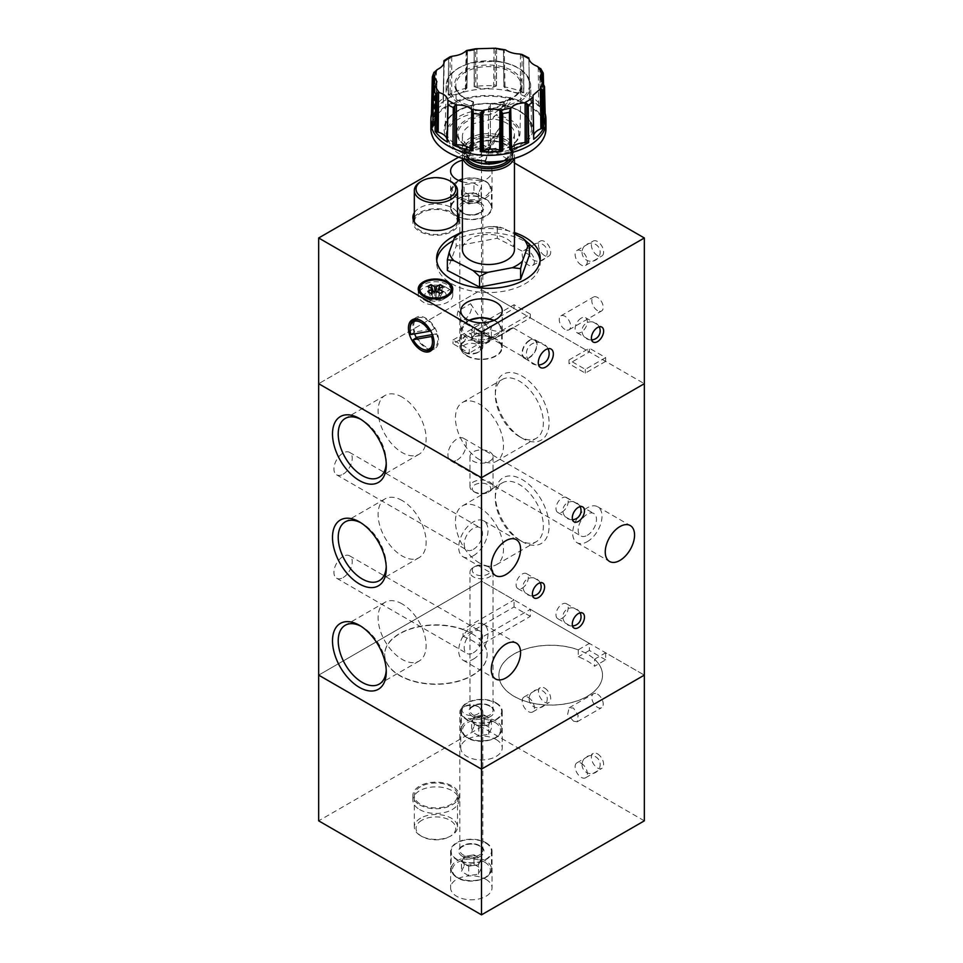 <?xml version="1.0" encoding="UTF-8"?>
<svg xmlns="http://www.w3.org/2000/svg" width="963" height="963" viewBox="0 0 963 963"><rect width="100%" height="100%" fill="white"/><g stroke="black" fill="none" stroke-linecap="round" stroke-linejoin="round"><path stroke-width="0.72" stroke-dasharray="4.82 3.61" d="M519.346 540.002A33.97 19.609 60 0 1 519.346 539.99A33.97 19.609 60 0 1 495.331 498.401A33.97 19.609 60 0 1 502.361 482.848A33.97 19.609 60 0 1 519.346 484.533A33.97 19.609 60 0 1 541.531 514.459A33.97 19.609 60 0 1 536.331 541.675A33.97 19.609 60 0 1 519.346 540.002L522.211 541.651A38.014 21.944 60 0 1 495.331 495.09A38.014 21.944 60 0 1 522.211 479.574A38.014 21.944 60 0 1 549.091 526.135A38.014 21.944 60 0 1 522.211 541.651L519.346 539.99M479.466 563.018A33.97 19.609 60 0 1 457.281 533.093A33.97 19.609 60 0 1 462.481 505.876A33.97 19.609 60 0 1 479.466 507.549A33.97 19.609 60 0 1 501.651 537.486A33.97 19.609 60 0 1 496.451 564.703A33.97 19.609 60 0 1 479.466 563.018M519.346 436.588L519.346 436.588A33.97 19.609 60 0 1 495.331 394.986A33.97 19.609 60 0 1 502.361 379.434A33.97 19.609 60 0 1 519.346 381.119A33.97 19.609 60 0 1 541.531 411.045A33.97 19.609 60 0 1 536.331 438.273A33.97 19.609 60 0 1 519.346 436.588L522.211 438.237A38.014 21.944 60 0 1 495.331 391.676A38.014 21.944 60 0 1 522.211 376.16A38.014 21.944 60 0 1 549.091 422.721A38.014 21.944 60 0 1 522.211 438.237L519.346 436.588M479.466 459.604A33.97 19.609 60 0 1 457.281 429.679A33.97 19.609 60 0 1 462.481 402.462A33.97 19.609 60 0 1 479.466 404.147A33.97 19.609 60 0 1 501.651 434.072A33.97 19.609 60 0 1 496.451 461.289A33.97 19.609 60 0 1 479.466 459.604M386.223 463.299A33.97 19.609 -120 0 0 386.259 461.71A33.97 19.609 -120 0 0 362.244 420.121A33.97 19.609 -120 0 0 360.848 419.362M402.125 397.093A33.97 19.609 -120 0 0 385.14 395.408A33.97 19.609 -120 0 0 379.928 422.625A33.97 19.609 -120 0 0 402.125 452.562A33.97 19.609 -120 0 0 419.098 454.235A33.97 19.609 -120 0 0 424.31 427.018A33.97 19.609 -120 0 0 402.125 397.093M362.244 420.121L359.38 418.46L362.244 420.121M386.223 566.713A33.97 19.609 -120 0 0 386.259 565.125A33.97 19.609 -120 0 0 362.244 523.523A33.97 19.609 -120 0 0 360.848 522.765M402.125 500.507A33.97 19.609 -120 0 0 385.14 498.822A33.97 19.609 -120 0 0 379.928 526.039A33.97 19.609 -120 0 0 402.125 555.964A33.97 19.609 -120 0 0 419.098 557.649A33.97 19.609 -120 0 0 424.31 530.432A33.97 19.609 -120 0 0 402.125 500.507M362.244 523.523L359.38 521.874L362.244 523.523M386.223 670.116A33.97 19.609 -120 0 0 386.259 668.539A33.97 19.609 -120 0 0 362.244 626.937A33.97 19.609 -120 0 0 360.848 626.179M402.125 603.909A33.97 19.609 -120 0 0 385.14 602.236A33.97 19.609 -120 0 0 379.928 629.453A33.97 19.609 -120 0 0 402.125 659.378A33.97 19.609 -120 0 0 419.098 661.063A33.97 19.609 -120 0 0 424.31 633.847A33.97 19.609 -120 0 0 402.125 603.909M362.244 626.937L359.38 625.288L362.244 626.937M473.363 652.794A12.952 7.475 120 0 0 481.825 641.382A12.952 7.475 120 0 0 479.839 631.006A12.952 7.475 120 0 0 473.363 631.644A12.952 7.475 120 0 0 464.9 643.055A12.952 7.475 120 0 0 466.886 653.444A12.952 7.475 120 0 0 473.363 652.794M343.093 577.595A12.952 7.475 120 0 0 351.555 566.172A12.952 7.475 120 0 0 349.569 555.795A12.952 7.475 120 0 0 343.093 556.433A12.952 7.475 120 0 0 334.63 567.857A12.952 7.475 120 0 0 336.617 578.233A12.952 7.475 120 0 0 343.093 577.595M473.363 659.149A20.729 11.965 120 0 0 486.893 640.877A20.729 11.965 120 0 0 483.715 624.277A20.729 11.965 120 0 0 473.363 625.3A20.729 11.965 120 0 0 459.82 643.561A20.729 11.965 120 0 0 462.998 660.173A20.729 11.965 120 0 0 473.363 659.149M587.334 535.284A12.952 7.475 120 0 0 595.796 523.872A12.952 7.475 120 0 0 593.81 513.496A12.952 7.475 120 0 0 587.334 514.134A12.952 7.475 120 0 0 578.871 525.545A12.952 7.475 120 0 0 580.858 535.934A12.952 7.475 120 0 0 587.334 535.284M457.076 460.085A12.952 7.475 120 0 0 465.538 448.662A12.952 7.475 120 0 0 463.552 438.285A12.952 7.475 120 0 0 457.076 438.923A12.952 7.475 120 0 0 448.614 450.347A12.952 7.475 120 0 0 450.6 460.723A12.952 7.475 120 0 0 457.076 460.085M587.334 541.627A20.729 11.965 120 0 0 600.876 523.366A20.729 11.965 120 0 0 597.698 506.767A20.729 11.965 120 0 0 587.334 507.79A20.729 11.965 120 0 0 573.804 526.051A20.729 11.965 120 0 0 576.981 542.663A20.729 11.965 120 0 0 587.334 541.627M522.211 588.164A8.631 4.984 120 0 0 527.844 580.557A8.631 4.984 120 0 0 526.52 573.635A8.631 4.984 120 0 0 522.211 574.068A8.631 4.984 120 0 0 516.565 581.676A8.631 4.984 120 0 0 517.889 588.598A8.631 4.984 120 0 0 522.211 588.164M562.103 618.246A8.631 4.984 120 0 0 567.737 610.638A8.631 4.984 120 0 0 566.413 603.717A8.631 4.984 120 0 0 562.103 604.15A8.631 4.984 120 0 0 556.458 611.758A8.631 4.984 120 0 0 557.782 618.679A8.631 4.984 120 0 0 562.103 618.246M562.103 512.015A8.631 4.984 120 0 0 567.737 504.407A8.631 4.984 120 0 0 566.413 497.486A8.631 4.984 120 0 0 562.103 497.919A8.631 4.984 120 0 0 556.458 505.527A8.631 4.984 120 0 0 557.782 512.448A8.631 4.984 120 0 0 562.103 512.015M473.363 549.392A12.952 7.475 120 0 0 481.825 537.968A12.952 7.475 120 0 0 479.839 527.592A12.952 7.475 120 0 0 473.363 528.23A12.952 7.475 120 0 0 464.9 539.653A12.952 7.475 120 0 0 466.886 550.029A12.952 7.475 120 0 0 473.363 549.392M343.093 474.181A12.952 7.475 120 0 0 351.555 462.77A12.952 7.475 120 0 0 349.569 452.381A12.952 7.475 120 0 0 343.093 453.031A12.952 7.475 120 0 0 334.63 464.443A12.952 7.475 120 0 0 336.617 474.819A12.952 7.475 120 0 0 343.093 474.181M473.363 555.735A20.729 11.965 120 0 0 486.893 537.474A20.729 11.965 120 0 0 483.715 520.863A20.729 11.965 120 0 0 473.363 521.886A20.729 11.965 120 0 0 459.82 540.147A20.729 11.965 120 0 0 462.998 556.758A20.729 11.965 120 0 0 473.363 555.735M605.655 659.848L589.38 650.446L589.38 643.392L578.282 649.808A51.809 29.913 0 0 0 525.642 648.942A51.809 29.913 0 0 0 498.894 675.123A51.809 29.913 0 0 0 550.704 705.036A51.809 29.913 0 0 0 602.513 675.123A51.809 29.913 0 0 0 594.568 659.21L594.568 666.252L605.655 659.848L605.655 652.794L644.331 675.123L481.5 581.122L318.669 675.123L481.5 581.122L481.5 726.836L318.669 820.837M605.655 357.61L585.299 369.359L569.025 359.957L589.38 348.209L605.655 357.61L605.655 361.366L644.331 383.695L481.5 289.682L481.5 581.122L514.061 599.925L463.071 629.357A51.232 29.576 0 0 0 411.069 628.574A51.232 29.576 0 0 0 384.67 654.443A51.232 29.576 0 0 0 435.902 684.031A51.232 29.576 0 0 0 487.146 654.443A51.232 29.576 0 0 0 479.357 638.758L479.357 645.812L530.348 616.368L530.348 609.326L479.357 638.758M458.593 157.198L481.5 143.969L481.5 289.682L318.669 383.695L481.5 289.682L514.061 308.485L453.007 343.743L469.282 353.144L469.282 349.388L453.007 339.987L453.007 343.743M478.539 193.033L478.539 202.435L481.187 196.741L477.576 194.658A8.836 5.104 0 0 0 469.041 193.334A8.836 5.104 0 0 0 462.782 196.946A8.836 5.104 0 0 0 465.069 201.869L468.68 203.951L468.68 194.55L478.539 193.033L481.187 187.34L473.965 183.175L464.106 184.691L461.47 190.385L468.68 194.55M464.768 352.458A9.269 5.357 0 0 0 477.877 352.458A9.269 5.357 0 0 0 477.877 344.898A9.269 5.357 0 0 0 464.768 344.898A9.269 5.357 0 0 0 464.768 352.458L463.179 351.543A11.508 6.645 0 0 0 479.466 351.543A11.508 6.645 0 0 0 482.836 346.849A11.508 6.645 0 0 0 479.466 342.142A11.508 6.645 0 0 0 466.923 340.697A11.508 6.645 0 0 0 459.808 346.849A11.508 6.645 0 0 0 463.179 351.543L464.768 352.458M457.076 215.893A20.151 11.628 0 0 0 479.032 218.408A20.151 11.628 0 0 0 491.467 207.659A20.151 11.628 0 0 0 485.569 199.437A20.151 11.628 0 0 0 463.612 196.921A20.151 11.628 0 0 0 451.178 207.659A20.151 11.628 0 0 0 457.076 215.893M478.539 202.435L468.68 203.951M461.47 190.385L461.47 199.786L465.069 201.869A8.836 5.104 0 0 0 473.615 203.193A8.836 5.104 0 0 0 479.863 199.582A8.836 5.104 0 0 0 477.576 194.658L473.965 192.576L473.965 183.175M461.47 199.786L464.106 194.093L464.106 184.691M464.106 194.093L473.965 192.576M481.187 196.741L481.187 187.34M488.723 734.288L488.723 724.886L478.864 726.415L475.253 724.332A8.836 5.104 180 0 1 472.965 719.397A8.836 5.104 180 0 1 479.213 715.798A8.836 5.104 180 0 1 487.747 717.11L491.359 719.192L491.359 728.594L488.723 734.288L478.864 735.816L471.641 731.651L474.278 725.958L484.136 724.429L491.359 728.594M488.048 566.521L488.048 566.521A9.269 5.357 180 0 1 488.048 574.092A9.269 5.357 180 0 1 474.952 574.092A9.269 5.357 180 0 1 474.952 566.521A9.269 5.357 180 0 1 488.048 566.521L489.637 567.436A11.508 6.645 180 0 1 493.008 572.142A11.508 6.645 180 0 1 485.906 578.282A11.508 6.645 180 0 1 473.363 576.837A11.508 6.645 180 0 1 469.992 572.142A11.508 6.645 180 0 1 473.363 567.436A11.508 6.645 180 0 1 489.637 567.436L488.048 566.521M495.752 703.098A20.151 11.628 180 0 1 501.651 711.32A20.151 11.628 180 0 1 489.216 722.069A20.151 11.628 180 0 1 467.248 719.542A20.151 11.628 180 0 1 461.349 711.32A20.151 11.628 180 0 1 473.784 700.57A20.151 11.628 180 0 1 495.752 703.098M488.723 724.886L491.359 719.192M484.136 724.429L484.136 715.028L487.747 717.11A8.836 5.104 180 0 1 490.035 722.045A8.836 5.104 180 0 1 483.787 725.657A8.836 5.104 180 0 1 475.253 724.332L471.641 722.25L471.641 731.651M484.136 715.028L474.278 716.556L474.278 725.958M474.278 716.556L471.641 722.25M478.864 726.415L478.864 735.816M478.539 874.127L478.539 864.726L468.68 866.255L465.069 864.172A8.836 5.104 180 0 1 462.782 859.237A8.836 5.104 180 0 1 469.041 855.625A8.836 5.104 180 0 1 477.576 856.95L481.187 859.032L481.187 868.433L478.539 874.127L468.68 875.656L461.47 871.491L464.106 865.797L473.965 864.268L481.187 868.433M477.877 706.361L477.877 706.361A9.269 5.357 180 0 1 477.877 713.932A9.269 5.357 180 0 1 464.768 713.932A9.269 5.357 180 0 1 464.768 706.361A9.269 5.357 180 0 1 477.877 706.361L479.466 707.275A11.508 6.645 180 0 1 482.836 711.982A11.508 6.645 180 0 1 475.734 718.121A11.508 6.645 180 0 1 463.179 716.677A11.508 6.645 180 0 1 459.808 711.982A11.508 6.645 180 0 1 463.179 707.275A11.508 6.645 180 0 1 479.466 707.275L477.877 706.361M485.569 842.938A20.151 11.628 180 0 1 491.467 851.16A20.151 11.628 180 0 1 479.032 861.909A20.151 11.628 180 0 1 457.076 859.381A20.151 11.628 180 0 1 451.178 851.16A20.151 11.628 180 0 1 463.612 840.41A20.151 11.628 180 0 1 485.569 842.938M478.539 864.726L481.187 859.032M473.965 864.268L473.965 854.867L477.576 856.95A8.836 5.104 180 0 1 479.863 861.885A8.836 5.104 180 0 1 473.615 865.484A8.836 5.104 180 0 1 465.069 864.172L461.47 862.09L461.47 871.491M473.965 854.867L464.106 856.396L464.106 865.797M464.106 856.396L461.47 862.09M468.68 866.255L468.68 875.656M420.638 818.141A21.583 12.459 0 0 0 414.319 826.952A21.583 12.459 0 0 0 420.638 835.764A21.583 12.459 0 0 0 451.178 835.764L451.178 835.764A21.583 12.459 0 0 0 457.497 826.952A21.583 12.459 0 0 0 444.172 815.432A21.583 12.459 0 0 0 420.638 818.141M420.638 786.651A21.583 12.459 0 0 0 414.319 795.462A21.583 12.459 0 0 0 427.644 806.97A21.583 12.459 0 0 0 451.178 804.274A21.583 12.459 0 0 0 457.497 795.462A21.583 12.459 0 0 0 444.172 783.942A21.583 12.459 0 0 0 420.638 786.651M421.866 820.259A19.862 11.472 0 0 0 421.866 836.474A19.862 11.472 0 0 0 449.95 836.474L451.178 835.764L449.95 836.474A19.862 11.472 0 0 0 449.95 820.259A19.862 11.472 0 0 0 421.866 820.259M530.348 616.368L514.061 606.967L463.071 636.411L463.071 629.646A51.232 29.576 0 0 0 411.069 628.851A51.232 29.576 0 0 0 384.67 654.732A51.232 29.576 0 0 0 435.902 684.308A51.232 29.576 0 0 0 487.146 654.732A51.232 29.576 0 0 0 479.357 639.047A51.232 29.576 0 0 0 472.135 633.81A51.232 29.576 0 0 0 463.071 629.646L463.071 629.357M463.071 636.411A51.232 29.576 180 0 1 472.135 640.576A51.232 29.576 180 0 1 479.357 645.812M578.282 649.808L578.282 649.893A51.809 29.913 180 0 0 525.642 649.038A51.809 29.913 180 0 0 498.894 675.219A51.809 29.913 180 0 0 550.704 705.133A51.809 29.913 180 0 0 602.513 675.219A51.809 29.913 180 0 0 594.568 659.294A51.809 29.913 0 0 0 587.334 654.07A51.809 29.913 0 0 0 578.282 649.893L578.282 656.85A51.809 29.913 0 0 1 587.334 661.027A51.809 29.913 0 0 1 594.568 666.252M597.517 753.86A8.631 4.984 60 0 1 603.163 761.468A8.631 4.984 60 0 1 601.839 768.39A8.631 4.984 60 0 1 597.517 767.956A8.631 4.984 60 0 1 591.872 760.349A8.631 4.984 60 0 1 593.196 753.427A8.631 4.984 60 0 1 597.517 753.86M581.231 763.262A8.631 4.984 60 0 1 586.876 770.869A8.631 4.984 60 0 1 585.552 777.791A8.631 4.984 60 0 1 581.231 777.358A8.631 4.984 60 0 1 575.597 769.75A8.631 4.984 60 0 1 576.909 762.828A8.631 4.984 60 0 1 581.231 763.262M544.601 688.051A8.631 4.984 60 0 1 550.234 695.659A8.631 4.984 60 0 1 548.91 702.581A8.631 4.984 60 0 1 544.601 702.159A8.631 4.984 60 0 1 538.955 694.54A8.631 4.984 60 0 1 540.279 687.63A8.631 4.984 60 0 1 544.601 688.051M528.314 697.453A8.631 4.984 60 0 1 533.959 705.06A8.631 4.984 60 0 1 532.635 711.982A8.631 4.984 60 0 1 528.314 711.561A8.631 4.984 60 0 1 522.668 703.941A8.631 4.984 60 0 1 523.992 697.031A8.631 4.984 60 0 1 528.314 697.453M419.627 804.863A23.028 13.289 0 0 0 444.725 807.74A23.028 13.289 0 0 0 458.93 795.462A23.028 13.289 0 0 0 452.189 786.061A23.028 13.289 0 0 0 427.091 783.172A23.028 13.289 0 0 0 412.886 795.462A23.028 13.289 0 0 0 419.627 804.863M419.627 809.558A23.028 13.289 0 0 0 444.725 812.447A23.028 13.289 0 0 0 458.93 800.157A23.028 13.289 0 0 0 452.189 790.755A23.028 13.289 0 0 0 427.091 787.878A23.028 13.289 0 0 0 412.886 800.157A23.028 13.289 0 0 0 419.627 809.558M485.978 879.363A20.729 11.965 180 0 1 492.045 887.826A20.729 11.965 180 0 1 479.249 898.876A20.729 11.965 180 0 1 456.667 896.288A20.729 11.965 180 0 1 450.6 887.826A20.729 11.965 180 0 1 463.396 876.763A20.729 11.965 180 0 1 485.978 879.363M485.978 842.697A20.729 11.965 180 0 1 492.045 851.16A20.729 11.965 180 0 1 479.249 862.21A20.729 11.965 180 0 1 456.667 859.622A20.729 11.965 180 0 1 450.6 851.16A20.729 11.965 180 0 1 463.396 840.109A20.729 11.965 180 0 1 485.978 842.697M496.15 739.524A20.729 11.965 180 0 1 502.229 747.986A20.729 11.965 180 0 1 489.433 759.037A20.729 11.965 180 0 1 466.85 756.449A20.729 11.965 180 0 1 460.771 747.986A20.729 11.965 180 0 1 473.567 736.936A20.729 11.965 180 0 1 496.15 739.524M496.15 702.858A20.729 11.965 180 0 1 502.229 711.32A20.729 11.965 180 0 1 489.433 722.37A20.729 11.965 180 0 1 466.85 719.782A20.729 11.965 180 0 1 460.771 711.32A20.729 11.965 180 0 1 473.567 700.27A20.729 11.965 180 0 1 496.15 702.858M597.517 694.167A8.065 4.659 60 0 1 602.778 701.269A8.065 4.659 60 0 1 601.55 707.721A8.065 4.659 60 0 1 597.517 707.324A8.065 4.659 60 0 1 592.245 700.221A8.065 4.659 60 0 1 593.485 693.769A8.065 4.659 60 0 1 597.517 694.167M573.503 721.191L577.174 721.793L578.149 715.485L573.503 708.034L569.109 707.841L567.616 714.45L573.503 721.191M514.061 606.967L514.061 599.925M589.38 643.392L530.348 609.326M644.331 820.837L481.5 726.836M594.568 659.21L605.655 652.794M589.38 650.446L578.282 656.85M473.363 491.383A11.508 6.645 0 0 0 489.637 491.383A11.508 6.645 0 0 0 493.008 486.688A11.508 6.645 0 0 0 489.637 481.982A11.508 6.645 0 0 0 477.094 480.537A11.508 6.645 0 0 0 469.992 486.688A11.508 6.645 0 0 0 473.363 491.383L474.952 492.298A9.269 5.357 0 0 0 488.048 492.298A9.269 5.357 0 0 0 488.048 484.726A9.269 5.357 0 0 0 474.952 484.726A9.269 5.357 0 0 0 474.952 492.298L473.363 491.383M489.637 451.852A11.508 6.645 180 0 1 493.008 456.546A11.508 6.645 180 0 1 485.906 462.697A11.508 6.645 180 0 1 473.363 461.253A11.508 6.645 180 0 1 469.992 456.546A11.508 6.645 180 0 1 477.094 450.407A11.508 6.645 180 0 1 489.637 451.852M470.618 303.706C477.034 313.866 483.185 322.184 489.06 328.684C499.424 335.991 521.513 324.94 509.415 329.069L498.521 336.605L488.542 336.881L472.52 327.625L458.183 310.893L470.618 303.706A10.075 5.814 120 0 1 464.407 319.535A10.075 5.814 120 0 1 459.363 320.029L472.52 327.625M416.931 337.291A16.985 9.811 -120 0 0 432.303 348.329A16.985 9.811 -120 0 0 434.217 347.643A16.985 9.811 -120 0 0 436.757 333.788L433.085 335.906A16.985 9.811 60 0 1 434.072 342.431M451.322 291.103A17.274 9.967 0 0 0 449.865 289.55L445.026 292.343L440.26 289.586L445.087 286.793A17.274 9.967 0 0 0 419.675 291.103M420.723 294.148A15.829 9.136 0 0 0 424.31 297.326L430.738 300.588L428.114 302.105L423.347 299.349L425.971 297.832L427.873 299.385L424.31 297.326A15.829 9.136 0 0 0 446.7 297.326A15.829 9.136 0 0 0 450.275 294.148M451.334 290.862A15.829 9.136 0 0 0 446.7 284.398A15.829 9.136 0 0 0 429.438 282.412A15.829 9.136 0 0 0 419.663 290.862M445.026 292.343A10.653 6.151 180 0 1 443.028 299.433A10.653 6.151 180 0 1 430.738 300.588M467.248 355.732A20.151 11.628 0 0 0 489.216 358.248A20.151 11.628 0 0 0 501.651 347.499A20.151 11.628 0 0 0 495.752 339.277A20.151 11.628 0 0 0 470.281 337.844C468.126 334.799 466.297 335.858 464.768 341.022A20.151 11.628 0 0 0 461.349 347.499A20.151 11.628 0 0 0 467.248 355.732M484.136 332.404L491.359 336.581L488.723 342.262L478.864 343.791L471.641 339.626L472.965 336.773A8.836 5.104 0 0 0 475.253 341.709A8.836 5.104 0 0 0 483.787 343.033A8.836 5.104 0 0 0 490.035 339.421A8.836 5.104 0 0 0 487.747 334.486A8.836 5.104 0 0 0 479.213 333.174A8.836 5.104 0 0 0 472.965 336.773L474.278 333.932L484.136 332.404L484.136 323.002L491.359 327.179L488.723 332.861L478.864 334.39L471.641 330.225L474.278 324.531L484.136 323.002M458.183 310.893A10.075 5.814 120 0 0 459.363 320.029M529.53 340.685A10.075 5.814 120 0 0 522.957 349.569A10.075 5.814 120 0 0 524.498 357.634A10.075 5.814 120 0 0 529.53 357.141A10.075 5.814 120 0 0 536.114 348.257A10.075 5.814 120 0 0 534.573 340.192A10.075 5.814 120 0 0 529.53 340.685M529.53 340.216A10.653 6.151 120 0 0 522.572 349.605A10.653 6.151 120 0 0 524.209 358.14A10.653 6.151 120 0 0 529.53 357.61A10.653 6.151 120 0 0 536.487 348.221A10.653 6.151 120 0 0 534.862 339.686A10.653 6.151 120 0 0 529.53 340.216M597.517 255.604A8.631 4.984 60 0 1 591.872 247.997A8.631 4.984 60 0 1 593.196 241.075A8.631 4.984 60 0 1 597.517 241.508A8.631 4.984 60 0 1 603.163 249.116A8.631 4.984 60 0 1 601.839 256.038A8.631 4.984 60 0 1 597.517 255.604M581.231 265.006A8.631 4.984 60 0 1 575.597 257.398A8.631 4.984 60 0 1 576.909 250.476A8.631 4.984 60 0 1 581.231 250.91A8.631 4.984 60 0 1 586.876 258.517A8.631 4.984 60 0 1 585.552 265.439A8.631 4.984 60 0 1 581.231 265.006M581.231 318.127A8.631 4.984 120 0 0 575.597 325.735A8.631 4.984 120 0 0 576.909 332.656A8.631 4.984 120 0 0 581.231 332.223A8.631 4.984 120 0 0 586.876 324.615A8.631 4.984 120 0 0 585.552 317.694A8.631 4.984 120 0 0 581.231 318.127M544.601 255.604A8.631 4.984 60 0 1 538.955 247.997A8.631 4.984 60 0 1 540.279 241.075A8.631 4.984 60 0 1 544.601 241.508A8.631 4.984 60 0 1 550.234 249.116A8.631 4.984 60 0 1 548.91 256.038A8.631 4.984 60 0 1 544.601 255.604M528.314 265.006A8.631 4.984 60 0 1 522.668 257.398A8.631 4.984 60 0 1 523.992 250.476A8.631 4.984 60 0 1 528.314 250.91A8.631 4.984 60 0 1 533.959 258.517A8.631 4.984 60 0 1 532.635 265.439A8.631 4.984 60 0 1 528.314 265.006M597.517 310.604A8.065 4.659 60 0 1 592.245 303.501A8.065 4.659 60 0 1 593.485 297.037A8.065 4.659 60 0 1 597.517 297.447A8.065 4.659 60 0 1 602.778 304.549A8.065 4.659 60 0 1 601.55 311.001A8.065 4.659 60 0 1 597.517 310.604M564.944 329.406A8.065 4.659 60 0 1 559.684 322.304A8.065 4.659 60 0 1 560.923 315.84A8.065 4.659 60 0 1 564.944 316.249A8.065 4.659 60 0 1 570.216 323.351A8.065 4.659 60 0 1 568.977 329.803A8.065 4.659 60 0 1 564.944 329.406M458.569 219.648A23.028 13.289 180 0 1 458.93 221.996A23.028 13.289 180 0 1 444.725 234.286A23.028 13.289 180 0 1 419.627 231.397A23.028 13.289 180 0 1 412.886 221.996A23.028 13.289 180 0 1 413.247 219.648M414.319 217.373A23.028 13.289 180 0 1 452.189 212.594A23.028 13.289 180 0 1 457.497 217.373M414.319 212.667A23.028 13.289 180 0 1 452.189 207.9A23.028 13.289 180 0 1 457.497 212.667M419.061 292.03A17.274 9.967 0 0 0 418.231 295.087A17.274 9.967 0 0 0 423.287 302.141A17.274 9.967 0 0 0 442.113 304.308A17.274 9.967 0 0 0 452.766 295.087A17.274 9.967 0 0 0 451.936 292.03M449.865 289.55L445.087 286.793M540.099 260.54A51.809 29.913 180 0 1 540.231 262.658A51.809 29.913 180 0 1 508.247 290.296A51.809 29.913 180 0 1 451.779 283.808A51.809 29.913 180 0 1 436.612 262.658A51.809 29.913 180 0 1 436.733 260.54M453.417 240.606A51.809 29.913 180 0 1 525.052 241.508A51.809 29.913 180 0 1 529.481 244.409M455.752 235.213A51.809 29.913 180 0 1 514.447 232.565M471.918 336.894C471.172 329.442 462.372 334.51 463.119 341.973A20.729 11.965 0 0 0 460.771 347.499A20.729 11.965 0 0 0 466.85 355.961A20.729 11.965 0 0 0 489.433 358.561A20.729 11.965 0 0 0 502.229 347.499A20.729 11.965 0 0 0 496.15 339.036A20.729 11.965 0 0 0 471.918 336.894L470.281 337.844M462.396 181.802A20.729 11.965 0 0 0 492.045 171.005A20.729 11.965 0 0 0 485.978 162.542A20.729 11.965 0 0 0 462.396 160.195M485.978 199.197A20.729 11.965 0 0 0 463.396 196.608A20.729 11.965 0 0 0 450.6 207.659A20.729 11.965 0 0 0 456.667 216.121A20.729 11.965 0 0 0 479.249 218.721A20.729 11.965 0 0 0 492.045 207.659A20.729 11.965 0 0 0 485.978 199.197M431.039 349.473A18.128 10.473 60 0 1 425.73 347.739A18.128 10.473 60 0 1 416.365 337.628M414.608 333.884A18.128 10.473 60 0 1 414.066 320.053M414.704 319.006A18.128 10.473 60 0 1 416.666 317.224A18.128 10.473 60 0 1 425.73 318.127A18.128 10.473 60 0 1 437.575 334.101A18.128 10.473 60 0 1 434.795 348.63A18.128 10.473 60 0 1 432.279 349.437M457.497 221.996L457.497 221.923A21.583 12.459 180 0 1 457.497 221.996A21.583 12.459 180 0 1 457.497 222.164A21.583 12.459 180 0 1 435.758 234.466A21.583 12.459 180 0 1 414.319 221.996A21.583 12.459 180 0 1 414.319 221.923L414.319 221.996M513.243 99.069L510.354 97.48A42.023 6.031 -58.9 0 0 503.613 102.692L506.057 104.16L504.046 109.686L513.243 99.069A42.023 6.031 -58.9 0 0 506.057 104.16C501.506 109 494.188 111.636 484.1 112.081A42.023 24.268 0 0 0 447.289 131.233A42.023 24.268 0 0 0 446.399 136.216A42.023 24.268 0 0 0 467.669 157.318C476.179 159.473 482.884 157.607 487.796 151.721L489.878 146.015A31.659 18.285 0 0 0 490.624 145.991L490.624 147.399A31.659 18.285 180 0 1 488.422 147.447L489.878 146.015M480.525 121.904L484.1 112.081L484.1 109.734A42.023 24.268 0 0 0 447.289 128.886A42.023 24.268 0 0 0 446.399 133.869A42.023 24.268 0 0 0 467.669 154.959L467.669 157.318L471.232 147.495L482.162 148.446A26.025 15.023 0 0 0 483.077 148.567A26.025 15.023 0 0 0 514.447 133.869A26.025 15.023 0 0 0 493.766 119.159A26.025 15.023 0 0 0 492.839 119.063L480.525 121.904A26.025 15.023 0 0 0 462.396 136.216A26.025 15.023 0 0 0 471.232 147.495M490.42 104.221L490.372 141.248L490.42 104.221A32.598 18.815 0 0 0 521.019 85.671A32.598 18.815 0 0 0 495.114 67.013A32.598 18.815 0 0 0 455.824 85.671A32.598 18.815 0 0 0 473.519 102.174L473.784 143.981A31.695 18.297 180 0 1 473.712 143.956A31.659 18.285 0 0 0 481.921 145.642A31.659 18.285 0 0 0 486.074 145.979L484.305 147.291A31.659 18.285 180 0 1 481.921 147.05A31.659 18.285 180 0 1 473.712 145.353L473.712 143.956L473.712 145.353M533.671 135.265A16.311 9.425 0 0 0 533.466 136.866A16.311 9.425 0 0 0 533.49 137.288A15.733 9.088 0 0 0 533.658 138.178L532.84 99.55M545.13 113.333A57.503 33.199 0 0 0 544.119 110.576L544.035 110.721A6.837 3.948 0 0 1 543.313 111.588A15.733 9.088 0 0 0 542.542 112.37A16.311 9.425 0 0 0 541.11 114.705A16.311 9.425 0 0 0 540.773 116.752A16.311 9.425 0 0 0 543.433 121.795A15.733 9.088 0 0 0 544.36 122.53L543.722 84.118M545.985 128.693A57.563 33.236 0 0 0 500.23 96.168A57.563 33.236 0 0 0 430.846 128.693M528.928 152.31A56.986 32.898 0 0 0 543 119.701A56.986 32.898 0 0 0 500.11 96.962A56.986 32.898 0 0 0 438.37 113.429A56.986 32.898 0 0 0 447.915 152.31M485.316 162.013L488.193 153.153L488.626 108.229A41.096 23.726 0 0 0 529.301 86.899A41.096 23.726 0 0 0 496.848 61.295A41.096 23.726 0 0 0 449.324 77.209A41.096 23.726 0 0 0 471.726 106.183L471.292 150.613L473.471 144.619A8.631 4.984 0 0 1 473.784 143.981M473.519 102.174L473.471 144.619M503.48 50.088L504.275 49.257L505.009 87.753A16.311 9.413 0 0 0 520.393 92.797A15.733 9.088 0 0 0 521.958 92.701L522.09 54.47L523.559 56.143L523.872 92.689A57.503 33.199 0 0 0 503.89 86.851L503.48 50.088L503.89 86.851M443.149 98.358L443.919 61.331L443.149 98.358A57.503 33.199 0 0 0 433.049 109.89L433.988 72.237M448.589 58.924L450.07 56.757L450.118 95A15.733 9.088 0 0 0 451.683 94.988A16.311 9.425 0 0 0 465.382 89.824A15.733 9.088 0 0 0 466.02 88.993L466.79 50.461L467.452 51.412L466.947 88.03A57.503 33.199 0 0 0 448.204 95.096L448.589 58.924L448.204 95.096M475.878 87.139A15.733 9.088 0 0 0 477.239 87.573A16.311 9.425 0 0 0 493.574 87.055A15.733 9.088 0 0 0 494.85 86.526L495.367 48.186L496.607 49.438L496.487 85.96A57.503 33.199 0 0 0 474.133 86.67L474.109 50.148L475.433 48.812L475.878 87.139A6.837 3.948 0 0 0 474.386 86.718L474.133 49.968M482.162 148.446L481.259 150.938L481.982 151.179L488.422 147.447M504.046 109.686L493.742 116.571A30.431 17.575 0 0 1 494.669 116.667A30.431 17.575 0 0 1 518.202 137.468A30.431 17.575 0 0 1 482.174 151.059A30.431 17.575 0 0 1 481.259 150.938L481.982 151.179M510.354 97.48L501.747 107.82L494.91 112.815L481.548 116.752A30.431 17.575 0 0 0 458.641 130.258A30.431 17.575 0 0 0 470.221 147.941L476.48 149.819L484.305 147.291M490.528 140.742L499.111 128.416L502.999 127.26L491.636 143.872L489.625 149.397A42.023 6.031 -58.9 0 0 502.999 127.26M490.624 145.991L490.612 146.003A31.695 18.297 180 0 1 490.54 146.015L491.636 143.872M490.612 146.003L490.624 147.399M493.887 226.377L497.293 227.557L499.857 227.099L496.944 226.678L489.023 226.642A39.579 22.859 180 0 1 496.547 227.124A39.579 22.859 180 0 1 503.757 228.424L514.447 233.949M471.039 159.882A24.581 14.192 180 0 1 466.802 143.09A24.581 14.192 180 0 1 493.465 135.952A24.581 14.192 180 0 1 511.979 145.798A24.581 14.192 180 0 1 505.804 159.882A24.581 14.192 180 0 1 504.034 160.809M503.577 160.881A26.025 15.023 0 0 0 506.815 159.292A26.025 15.023 0 0 0 514.447 148.675A26.025 15.023 0 0 0 493.766 133.965A26.025 15.023 0 0 0 462.396 148.675A26.025 15.023 0 0 0 469.896 159.22M511.63 159.208A24.581 14.192 0 0 0 505.804 144.51A24.581 14.192 0 0 0 493.465 140.658A24.581 14.192 0 0 0 471.039 144.51A24.581 14.192 0 0 0 465.201 159.208M462.878 158.57A26.025 15.023 180 0 1 462.396 155.717A26.025 15.023 180 0 1 470.016 145.1A26.025 15.023 180 0 1 493.766 141.019A26.025 15.023 180 0 1 506.815 145.1A26.025 15.023 180 0 1 514.447 155.717A26.025 15.023 180 0 1 513.965 158.57M514.447 249.501A26.025 15.023 0 0 0 493.766 234.791A26.025 15.023 0 0 0 462.396 249.501M455.836 235.141L456.233 246.022L447.362 270.434M489.023 226.642L464.491 231.289A39.579 22.859 180 0 0 462.396 232.276M497.293 227.557L497.293 238.246L456.233 246.022M456.233 235.333L458.364 233.515M529.481 254.882L497.293 238.246M499.857 227.099L503.757 228.424M493.742 116.571L492.839 119.063M490.528 145.281L488.566 150.83M485.196 160.941L490.372 146.665A8.631 4.984 0 0 0 490.54 146.015M490.372 141.248L488.662 148.808M471.726 106.183L473.278 101.922A33.753 19.489 0 0 1 456.558 78.087A33.753 19.489 0 0 1 495.343 65.436A33.753 19.489 0 0 1 522.066 86.02A33.753 19.489 0 0 1 490.179 103.968L488.626 108.229M540.628 68.505L541.76 106.424A57.503 33.199 0 0 0 529.506 95.602L528.868 57.973M544.119 110.576L543.517 83.829M468.283 158.895L471.292 150.613L468.764 158.991M466.947 88.03L467.44 51.195M466.79 88.151A6.837 3.948 0 0 0 466.02 88.993M466.85 88.102L467.272 64.148M450.118 95A6.837 3.948 0 0 0 448.457 95.06L448.433 95.072M448.349 95.072L448.469 69.926M477.239 87.573L476.866 48.8M496.487 85.96L496.583 49.221M496.246 86.02A6.837 3.948 0 0 0 494.85 86.526M496.354 85.984L496.559 62.138M474.29 86.694L474.121 61.536M505.009 87.753A6.837 3.948 0 0 0 504.07 86.959L503.468 50.618M523.872 92.689L523.607 92.677A6.837 3.948 0 0 0 521.958 92.701M523.728 92.677L523.667 68.855M504.01 86.923L503.601 61.68M541.76 106.424L541.555 106.339A6.837 3.948 0 0 0 540.074 105.882A15.733 9.088 0 0 1 538.642 105.521A16.311 9.425 0 0 1 529.698 97.612A15.733 9.088 0 0 1 529.674 97.239A15.733 9.088 0 0 1 529.686 96.709A6.837 3.948 0 0 0 529.698 96.469A6.837 3.948 0 0 0 529.566 95.746L529.506 95.602M541.639 106.375L541.338 82.493M529.542 95.686L529.012 70.311M545.347 123.481L545.239 123.336A6.837 3.948 0 0 0 544.36 122.53M545.287 123.408L544.817 99.406M544.071 110.661L543.553 85.117M447.145 140.935A15.733 9.088 0 0 0 447.169 140.634A15.733 9.088 0 0 0 447.157 140.261M432.977 115.488A15.733 9.088 0 0 1 433.398 115.849A16.311 9.425 0 0 1 436.07 121.121A16.311 9.425 0 0 1 434.301 125.274A15.733 9.088 0 0 1 433.531 126.057A6.837 3.948 0 0 0 432.808 126.923L432.724 127.068M432.772 126.984L433.29 101.621M443.136 98.443L443.654 74.356M443.124 98.503A6.837 3.948 0 0 0 443.1 98.792A6.837 3.948 0 0 0 443.185 99.466A15.733 9.088 0 0 1 443.353 100.357A16.311 9.425 0 0 1 443.377 101.007A16.311 9.425 0 0 1 435.962 108.795A15.733 9.088 0 0 1 434.614 109.24A6.837 3.948 0 0 0 433.242 109.782L433.531 84.6M487.796 151.721L484.04 151.564L486.074 145.979M501.747 107.82L503.613 102.692C499.628 106.821 493.128 109.168 484.1 109.734L481.548 116.752M470.221 147.941L467.669 154.959C474.639 156.776 480.092 155.645 484.04 151.564M488.879 145.365A42.023 6.031 -58.9 0 0 499.111 128.416M420.638 181.694A21.583 12.459 180 0 1 451.178 181.694M414.319 221.827A21.583 12.459 180 0 1 435.902 209.537A21.583 12.459 180 0 1 457.497 221.827M498.521 336.605L512.208 328.708L513.038 327.757L509.415 329.069M569.025 359.957L569.025 363.713L589.38 351.964L589.38 348.209M605.655 361.366L585.299 373.114L569.025 363.713M585.299 369.359L585.299 373.114M453.007 339.987L514.061 304.729L530.348 314.131L469.282 349.388M514.061 304.729L514.061 308.485M530.348 314.131L530.348 317.886L469.282 353.144M530.348 317.886L589.38 351.964M481.5 143.969L514.447 162.988M464.768 341.022L463.119 341.973M425.971 297.832A10.653 6.151 180 0 1 427.969 290.742A10.653 6.151 180 0 1 440.26 289.586M491.359 336.581L491.359 327.179M488.723 342.262L488.723 332.861M474.278 333.932L474.278 324.531M471.641 339.626L471.641 330.225M478.864 343.791L478.864 334.39M428.114 302.105A39.579 22.847 -120 0 0 423.347 299.349M436.083 291.271L435.95 293.017L437.491 292.126L440.5 293.871L438.959 294.762L439.104 292.8L438.959 295.316A39.579 22.847 60 0 1 439.393 295.593L436.383 297.338A39.579 22.847 -120 0 0 435.95 297.049L433.506 297.904L430.497 296.171L432.038 295.28L431.845 292.824M431.893 292.8L432.038 294.798A39.579 22.847 -120 0 0 431.605 294.582L434.626 292.848A39.579 22.847 60 0 1 435.047 293.053L435.95 293.017M435.047 293.053L434.927 291.271M443.112 286.324L440.5 293.871M434.602 291.235L435.047 297.025M435.95 297.049L436.395 291.235M430.906 293.378L433.506 297.904M427.885 291.633L430.497 296.171M433.434 291.909L430.521 293.956L431.605 294.582M427.885 286.324L430.521 293.956M440.103 293.378L437.467 297.964L440.476 296.219L439.393 295.593M443.112 291.633L440.476 296.219M434.626 292.848L433.543 292.222M436.383 297.338L437.467 297.964M421.662 320.956A16.985 9.811 60 0 1 430.858 330.682L430.605 330.778M410.924 334.534L411.045 334.185A16.985 9.811 60 0 1 410.057 328.106M422.071 348.907A16.985 9.811 60 0 1 413.271 339.409M430.858 330.682L434.53 328.564L414.716 332.079L411.045 334.185M434.53 328.564A16.985 9.811 -120 0 0 417.244 318.223A16.985 9.811 -120 0 0 414.716 332.079M432.375 334.558L436.757 333.788M485.569 181.574A20.151 11.628 180 0 1 491.467 189.807A20.151 11.628 180 0 1 479.032 200.545A20.151 11.628 180 0 1 457.076 198.029A20.151 11.628 180 0 1 451.178 189.807A20.151 11.628 180 0 1 463.612 179.058A20.151 11.628 180 0 1 485.569 181.574M458.882 180.575A18.995 10.966 0 0 0 457.894 196.621A18.995 10.966 0 0 0 484.762 196.621A18.995 10.966 0 0 0 484.762 181.104A18.995 10.966 0 0 0 462.396 179.178M480.284 202.495A12.663 7.307 0 0 0 462.372 202.495A12.663 7.307 0 0 0 462.372 212.835A12.663 7.307 0 0 0 480.284 212.835A12.663 7.307 0 0 0 480.284 202.495M463.179 213.304A11.508 6.645 180 0 1 459.808 208.598A11.508 6.645 180 0 1 466.923 202.459A11.508 6.645 180 0 1 479.466 203.903A11.508 6.645 180 0 1 482.836 208.598A11.508 6.645 180 0 1 475.734 214.749A11.508 6.645 180 0 1 463.179 213.304M467.248 737.405A20.151 11.628 0 0 0 489.216 739.933A20.151 11.628 0 0 0 501.651 729.184A20.151 11.628 0 0 0 495.752 720.962A20.151 11.628 0 0 0 473.784 718.434A20.151 11.628 0 0 0 461.349 729.184A20.151 11.628 0 0 0 467.248 737.405M494.934 722.37A18.995 10.966 180 0 1 494.934 737.875A18.995 10.966 180 0 1 468.066 737.875A18.995 10.966 180 0 1 468.066 722.37A18.995 10.966 180 0 1 494.934 722.37M472.544 716.496A12.663 7.307 180 0 1 472.544 706.156A12.663 7.307 180 0 1 490.456 706.156A12.663 7.307 180 0 1 490.456 716.496A12.663 7.307 180 0 1 472.544 716.496M489.637 705.686A11.508 6.645 0 0 0 477.094 704.242A11.508 6.645 0 0 0 469.992 710.381A11.508 6.645 0 0 0 473.363 715.076A11.508 6.645 0 0 0 485.906 716.52A11.508 6.645 0 0 0 493.008 710.381A11.508 6.645 0 0 0 489.637 705.686M457.076 877.245A20.151 11.628 0 0 0 479.032 879.773A20.151 11.628 0 0 0 491.467 869.023A20.151 11.628 0 0 0 485.569 860.79A20.151 11.628 0 0 0 463.612 858.274A20.151 11.628 0 0 0 451.178 869.023A20.151 11.628 0 0 0 457.076 877.245M484.762 862.21A18.995 10.966 180 0 1 484.762 877.714A18.995 10.966 180 0 1 457.894 877.714A18.995 10.966 180 0 1 457.894 862.21A18.995 10.966 180 0 1 484.762 862.21M462.372 856.324A12.663 7.307 180 0 1 462.372 845.983A12.663 7.307 180 0 1 480.284 845.983A12.663 7.307 180 0 1 480.284 856.324A12.663 7.307 180 0 1 462.372 856.324M479.466 845.514A11.508 6.645 0 0 0 466.923 844.082A11.508 6.645 0 0 0 459.808 850.221A11.508 6.645 0 0 0 463.179 854.915A11.508 6.645 0 0 0 475.734 856.36A11.508 6.645 0 0 0 482.836 850.221A11.508 6.645 0 0 0 479.466 845.514M495.752 321.413A20.151 11.628 180 0 1 501.651 329.635A20.151 11.628 180 0 1 489.216 340.384A20.151 11.628 180 0 1 467.248 337.869A20.151 11.628 180 0 1 461.349 329.635A20.151 11.628 180 0 1 473.784 318.897A20.151 11.628 180 0 1 495.752 321.413M469.065 320.402A18.995 10.966 0 0 0 468.066 336.46A18.995 10.966 0 0 0 494.934 336.46A18.995 10.966 0 0 0 494.934 320.944A18.995 10.966 0 0 0 493.935 320.402M533.49 137.288L532.647 98.106M543.433 121.795L542.735 82.854M545.985 121.687A57.563 33.236 0 0 0 500.23 89.571A57.563 33.236 0 0 0 430.858 121.687M545.985 121.904A57.563 33.236 0 0 0 500.23 89.595A57.563 33.236 0 0 0 430.858 121.904M488.193 153.153A43.154 24.918 0 0 0 531.576 127.935A43.154 24.918 0 0 0 497.281 103.86A43.154 24.918 0 0 0 445.267 127.935A43.154 24.918 0 0 0 471.292 151.107M487.952 154.742A44.31 25.58 0 0 0 532.467 131.931A44.31 25.58 0 0 0 497.51 104.124A44.31 25.58 0 0 0 446.158 121.482A44.31 25.58 0 0 0 471.051 152.696M488.385 109.818A42.24 24.388 0 0 0 530.661 85.129A42.24 24.388 0 0 0 497.089 61.56A42.24 24.388 0 0 0 446.182 85.129A42.24 24.388 0 0 0 471.485 107.772M503.468 50.269A56.709 32.742 0 0 0 500.062 49.787A56.709 32.742 0 0 0 496.607 49.438M433.747 73.14A56.709 32.742 0 0 0 432.303 77.112M448.589 58.526A56.709 32.742 0 0 0 443.919 61.548M474.109 50.148A56.709 32.742 0 0 0 467.452 51.412M482.957 150.902A31.586 18.237 0 0 0 519.996 133.171A31.586 18.237 0 0 0 495.909 115.223M489.24 114.717A31.586 18.237 0 0 0 456.835 133.171A31.586 18.237 0 0 0 476.48 149.819M495.512 163.433A23.028 13.289 0 0 0 511.449 150.782A23.028 13.289 0 0 0 493.14 137.769A23.028 13.289 0 0 0 465.394 150.782A23.028 13.289 0 0 0 481.331 163.433M493.381 136.18A24.183 13.964 0 0 0 464.756 146.978A24.183 13.964 0 0 0 483.462 163.505A24.183 13.964 0 0 0 512.087 152.708A24.183 13.964 0 0 0 493.381 136.18M508.693 159.918A23.028 13.289 0 0 0 511.449 153.611A23.028 13.289 0 0 0 493.14 140.598A23.028 13.289 0 0 0 465.394 153.611A23.028 13.289 0 0 0 468.15 159.918M511.124 159.34A24.183 13.964 0 0 0 493.381 140.887A24.183 13.964 0 0 0 470.137 145.413A24.183 13.964 0 0 0 465.719 159.34M490.372 145.846L490.372 146.665M528.795 58.839A56.709 32.742 0 0 0 523.559 56.143M543.288 73.573A56.709 32.742 0 0 0 541.11 69.721M451.683 94.988L451.719 56.263M465.382 89.824L466.128 50.834M448.457 95.06L448.614 58.346M474.362 86.706L474.121 50.509M493.574 87.055L494.043 48.246M520.393 92.797L520.441 54.072M523.607 92.677L523.535 55.926M529.686 96.709L528.88 58.55M529.698 97.612L528.856 58.43M538.642 105.521L538.269 66.736M540.074 105.882L539.786 67.615M541.555 106.339L541.098 69.541M544.035 110.721L543.493 83.793L544.047 110.709M543.313 111.588L542.807 82.926M542.542 112.37L541.964 81.999M545.239 123.336L544.516 86.333M433.531 126.057L434.217 87.609M434.301 125.274L435.047 86.285M433.398 115.849L433.892 88.355M433.759 72.959L433.242 109.782L433.735 73.501M443.185 99.466L443.955 63.245M443.353 100.357L444.16 62.354M434.614 109.24L434.987 70.961M435.962 108.795L436.42 69.986M529.12 252.258A9.064 9.064 0 0 0 538.185 261.322A9.064 9.064 0 0 0 547.249 252.258A9.064 9.064 0 0 0 533.646 244.409A9.064 9.064 0 0 0 529.12 252.258M540.195 582.759A9.064 9.064 0 0 0 523.017 586.816A9.064 9.064 0 0 0 532.623 595.868M548.019 348.726A11.375 11.375 0 0 0 526.412 353.674A11.375 11.375 0 0 0 538.618 365.013M599.215 326.818A9.064 9.064 0 0 0 582.037 330.875A9.064 9.064 0 0 0 591.655 339.927M580.087 612.841A9.064 9.064 0 0 0 562.91 616.898A9.064 9.064 0 0 0 572.516 625.95M580.087 506.61A9.064 9.064 0 0 0 562.91 510.667A9.064 9.064 0 0 0 572.516 519.719M529.12 698.801A9.064 9.064 0 0 0 538.185 707.877A9.064 9.064 0 0 0 547.249 698.801A9.064 9.064 0 0 0 533.646 690.953A9.064 9.064 0 0 0 529.12 698.801M582.037 252.258A9.064 9.064 0 0 0 591.101 261.322A9.064 9.064 0 0 0 600.166 252.258A9.064 9.064 0 0 0 586.575 244.409A9.064 9.064 0 0 0 582.037 252.258M582.037 764.61A9.064 9.064 0 0 0 591.101 773.674A9.064 9.064 0 0 0 600.166 764.61A9.064 9.064 0 0 0 586.575 756.762A9.064 9.064 0 0 0 582.037 764.61M462.481 505.876L502.361 482.848M495.331 498.401L495.331 495.09M462.481 402.462L502.361 379.434M495.331 394.986L495.331 391.676M385.14 395.408L345.26 418.436M385.14 498.822L345.26 521.85M385.14 602.236L345.26 625.252M349.569 555.795L479.839 631.006M483.715 624.277L516.288 643.079M463.552 438.285L593.81 513.496M597.698 506.767L630.271 525.569M526.52 573.635L542.807 583.036M566.413 603.717L582.699 613.118M566.413 497.486L582.699 506.887M349.569 452.381L479.839 527.592M483.715 520.863L516.288 539.665M462.998 556.758L495.56 575.561M336.617 474.819L466.886 550.029M557.782 512.448L574.068 521.85M557.782 618.679L574.068 628.081M517.889 588.598L534.176 597.999M576.981 542.663L609.543 561.465M450.6 460.723L580.858 535.934M462.998 660.173L495.56 678.975M336.617 578.233L466.886 653.444M386.259 668.539L386.259 671.849M419.098 661.063L379.229 684.091M386.259 565.125L386.259 568.435M419.098 557.649L379.229 580.677M386.259 461.71L386.259 465.021M419.098 454.235L379.229 477.263M496.451 461.289L536.331 438.273M496.451 564.703L536.331 541.675M491.467 207.659L491.467 189.807C491.395 186.365 489.348 183.452 485.328 181.044L462.396 178.913M482.836 346.849L482.836 208.598C484.401 212.751 469.968 217.542 462.938 212.775L459.808 208.598L459.808 346.849M477.877 352.458L479.466 351.543M451.178 207.659L451.178 189.807L458.52 180.406M501.651 711.32L501.651 729.184C502.686 739.476 479.201 745.41 467.488 737.935C463.468 735.539 461.421 732.614 461.349 729.184L461.349 711.32M493.008 572.142L493.008 710.381C493.598 709.791 492.55 708.407 489.878 706.204C486.05 704.182 481.62 703.724 476.625 704.82C471.039 707.251 468.825 709.105 469.992 710.381L469.992 572.142M474.952 566.521L473.363 567.436M491.467 851.16L491.467 869.023C492.514 879.315 469.029 885.25 457.317 877.775C453.296 875.367 451.25 872.454 451.178 869.023L451.178 851.16M482.836 711.982L482.836 850.221C483.426 849.631 482.379 848.247 479.706 846.044C475.866 844.021 471.449 843.564 466.441 844.659C460.856 847.091 458.641 848.945 459.808 850.221L459.808 711.982M464.768 706.361L463.179 707.275M414.319 826.952L414.319 795.462M421.866 836.474L420.638 835.764M585.552 777.791L601.839 768.39M532.635 711.982L548.91 702.581M458.93 800.157L458.93 795.462M492.045 851.16L492.045 887.826M502.229 711.32L502.229 747.986M577.174 721.793L601.55 707.721M569.109 707.841L593.485 693.769M460.771 711.32L460.771 747.986M450.6 851.16L450.6 887.826M412.886 800.157L412.886 795.462M523.992 697.031L540.279 687.63M576.909 762.828L593.196 753.427M457.497 826.952L457.497 795.462M493.008 486.688L493.008 456.546M488.048 492.298L489.637 491.383M432.929 348.389L434.217 347.643M443.028 299.433L446.7 297.326M501.651 347.499L501.651 329.635C501.579 326.204 499.532 323.291 495.512 320.884L494.308 320.246M488.542 336.881L524.498 357.634M524.209 358.14L540.496 367.541M576.909 250.476L593.196 241.075M576.909 332.656L593.196 342.058M523.992 250.476L540.279 241.075M560.923 315.84L593.485 297.037M412.886 217.301L412.886 221.996M418.231 295.087L418.231 288.984M436.612 258.433L436.612 262.658M460.771 347.499L460.771 310.832M450.6 207.659L450.6 171.005M412.188 319.812L416.666 317.224M533.466 136.866L532.623 97.588M540.773 116.752L539.93 77.281M531.576 127.935L527.989 118.533L522.391 113.213C515.903 108.602 507.561 105.641 497.377 104.329C471.497 100.585 444.364 113.754 445.267 127.935L446.182 85.129C446.326 80.423 448.493 76.101 452.658 72.165L459.748 67.145L470.931 62.788L496.992 61.09C517.697 64.377 528.916 72.394 530.661 85.129L531.576 127.935M473.423 101.705C462.084 97.913 456.221 92.556 455.824 85.671L456.835 133.171C457.413 140.357 462.842 145.738 473.146 149.337M490.323 103.751C509.283 101.922 519.514 95.903 521.019 85.671L519.996 133.171C516.83 146.256 504.179 152.286 482.042 151.263L481.524 151.203M505.804 159.882L506.815 159.292M505.804 144.51L506.815 145.1M514.447 155.717L514.447 158.438M483.595 163.301C471.894 161.158 465.827 156.993 465.394 150.782L465.394 153.611L469.824 146.111C475.818 141.862 483.631 140.189 493.249 141.092C505.852 143.114 509.427 148.146 509.632 148.687L511.449 153.611L511.449 150.782L507.032 158.281L501.374 161.351L483.595 163.301M514.447 133.869L514.447 148.675M462.396 136.216L462.396 148.675M462.396 155.717L462.396 158.438M471.039 144.51L470.016 145.1M528.892 58.635L529.698 96.469M529.674 97.239L528.843 58.165M447.169 140.634L448 101.681M436.07 121.121L436.913 81.662M443.859 63.51L443.1 98.792M443.377 101.007L444.22 61.716M446.399 136.216L446.399 133.869M430.317 351.218L434.795 348.63M492.045 207.659L492.045 171.005M502.229 347.499L502.229 310.832M540.231 258.433L540.231 262.658M452.766 295.087L452.766 288.984M458.93 217.301L458.93 221.996M568.977 329.803L601.55 311.001M532.635 265.439L548.91 256.038M585.552 317.694L601.839 327.095M585.552 265.439L601.839 256.038M534.862 339.686L551.137 349.088M513.038 327.757L534.573 340.192M468.692 320.246L461.349 329.635L461.349 347.499M438.984 295.147L439.501 289.093M432.014 295.135L431.496 289.093M415.944 318.97L417.244 318.223M469.992 486.688L469.992 456.546"/><path stroke-width="1.44" d="M360.848 419.362A33.97 19.609 -120 0 0 345.26 418.436A33.97 19.609 -120 0 0 340.047 445.652A33.97 19.609 -120 0 0 362.244 475.578A33.97 19.609 -120 0 0 379.229 477.263A33.97 19.609 -120 0 0 386.223 463.299M359.38 418.46A38.014 21.944 -120 0 0 332.5 433.988A38.014 21.944 -120 0 0 359.38 480.537A38.014 21.944 -120 0 0 386.259 465.021A38.014 21.944 -120 0 0 359.38 418.46L359.38 418.46M360.848 522.765A33.97 19.609 -120 0 0 345.26 521.85A33.97 19.609 -120 0 0 340.047 549.066A33.97 19.609 -120 0 0 362.244 578.992A33.97 19.609 -120 0 0 379.229 580.677A33.97 19.609 -120 0 0 386.223 566.713M359.38 521.874A38.014 21.944 -120 0 0 332.5 537.39A38.014 21.944 -120 0 0 359.38 583.951A38.014 21.944 -120 0 0 386.259 568.435A38.014 21.944 -120 0 0 359.38 521.874L359.38 521.874M360.848 626.179A33.97 19.609 -120 0 0 345.26 625.252A33.97 19.609 -120 0 0 340.047 652.469A33.97 19.609 -120 0 0 362.244 682.406A33.97 19.609 -120 0 0 379.229 684.091A33.97 19.609 -120 0 0 386.223 670.116M359.38 625.288A38.014 21.944 -120 0 0 332.5 640.804A38.014 21.944 -120 0 0 359.38 687.365A38.014 21.944 -120 0 0 386.259 671.849A38.014 21.944 -120 0 0 359.38 625.288L359.38 625.288M505.924 677.94A20.729 11.965 120 0 0 519.466 659.679A20.729 11.965 120 0 0 516.288 643.079A20.729 11.965 120 0 0 505.924 644.103A20.729 11.965 120 0 0 492.382 662.363A20.729 11.965 120 0 0 495.56 678.975A20.729 11.965 120 0 0 505.924 677.94M619.907 560.43A20.729 11.965 120 0 0 633.449 542.169A20.729 11.965 120 0 0 630.271 525.569A20.729 11.965 120 0 0 619.907 526.592A20.729 11.965 120 0 0 606.365 544.853A20.729 11.965 120 0 0 609.543 561.465A20.729 11.965 120 0 0 619.907 560.43M538.486 597.566A8.631 4.984 120 0 0 544.131 589.958A8.631 4.984 120 0 0 542.807 583.036A8.631 4.984 120 0 0 538.486 583.47A8.631 4.984 120 0 0 532.852 591.077A8.631 4.984 120 0 0 534.176 597.999A8.631 4.984 120 0 0 538.486 597.566M578.378 627.647A8.631 4.984 120 0 0 584.023 620.04A8.631 4.984 120 0 0 582.699 613.118A8.631 4.984 120 0 0 578.378 613.551A8.631 4.984 120 0 0 572.744 621.159A8.631 4.984 120 0 0 574.068 628.081A8.631 4.984 120 0 0 578.378 627.647M578.378 521.416A8.631 4.984 120 0 0 584.023 513.809A8.631 4.984 120 0 0 582.699 506.887A8.631 4.984 120 0 0 578.378 507.32A8.631 4.984 120 0 0 572.744 514.928A8.631 4.984 120 0 0 574.068 521.85A8.631 4.984 120 0 0 578.378 521.416M505.924 574.538A20.729 11.965 120 0 0 519.466 556.277A20.729 11.965 120 0 0 516.288 539.665A20.729 11.965 120 0 0 505.924 540.688A20.729 11.965 120 0 0 492.382 558.949A20.729 11.965 120 0 0 495.56 575.561A20.729 11.965 120 0 0 505.924 574.538M514.447 162.988L644.331 237.981L644.331 383.695L481.5 477.708L318.669 383.695L481.5 477.708L644.331 383.695L644.331 820.837L481.5 914.85L318.669 820.837L318.669 675.123L481.5 769.136L644.331 675.123L481.5 769.136L481.5 914.85M318.669 237.981L318.669 675.123L481.5 769.136L481.5 331.994L318.669 237.981L458.593 157.198M434.072 342.431A16.985 9.811 60 0 1 430.557 349.75A16.985 9.811 60 0 1 428.631 350.448A16.985 9.811 60 0 1 422.071 348.907L421.252 348.437A15.829 9.136 60 0 1 413.151 339.758L431.58 336.496A15.829 9.136 60 0 1 427.379 349.87A15.829 9.136 60 0 1 421.252 348.437M431.58 336.496L433.085 335.906M450.275 294.148A15.829 9.136 0 0 0 451.334 290.862L451.334 288.984A15.829 9.136 0 0 0 446.7 282.52A15.829 9.136 0 0 0 429.438 280.534A15.829 9.136 0 0 0 419.663 288.984A15.829 9.136 0 0 0 424.31 295.448A15.829 9.136 0 0 0 441.56 297.423A15.829 9.136 0 0 0 451.334 288.984M545.816 349.617A10.653 6.151 120 0 0 538.859 359.006A10.653 6.151 120 0 0 540.496 367.541A10.653 6.151 120 0 0 545.816 367.011A10.653 6.151 120 0 0 552.774 357.622A10.653 6.151 120 0 0 551.137 349.088A10.653 6.151 120 0 0 545.816 349.617M597.517 327.528A8.631 4.984 120 0 0 591.872 335.136A8.631 4.984 120 0 0 593.196 342.058A8.631 4.984 120 0 0 597.517 341.624A8.631 4.984 120 0 0 603.163 334.017A8.631 4.984 120 0 0 601.839 327.095A8.631 4.984 120 0 0 597.517 327.528M413.247 219.648A23.028 13.289 180 0 1 414.319 217.373M457.497 212.667A23.028 13.289 180 0 1 458.93 217.301A23.028 13.289 180 0 1 444.725 229.579A23.028 13.289 180 0 1 419.627 226.702A23.028 13.289 180 0 1 412.886 217.301A23.028 13.289 180 0 1 414.319 212.667M419.675 291.103A17.274 9.967 0 0 0 419.061 292.03M447.711 281.93A17.274 9.967 0 0 0 428.896 279.764A17.274 9.967 0 0 0 418.231 288.984A17.274 9.967 0 0 0 423.287 296.026A17.274 9.967 0 0 0 442.113 298.193A17.274 9.967 0 0 0 452.766 288.984A17.274 9.967 0 0 0 447.711 281.93M436.733 260.54A51.809 29.913 180 0 1 453.417 240.606M514.447 232.565A51.809 29.913 180 0 1 525.052 237.271A51.809 29.913 180 0 1 540.231 258.433A51.809 29.913 180 0 1 508.247 286.059A51.809 29.913 180 0 1 451.779 279.583A51.809 29.913 180 0 1 436.612 258.433A51.809 29.913 180 0 1 455.752 235.213M496.15 302.382A20.729 11.965 0 0 0 473.567 299.782A20.729 11.965 0 0 0 460.771 310.832A20.729 11.965 0 0 0 466.85 319.295A20.729 11.965 0 0 0 489.433 321.895A20.729 11.965 0 0 0 502.229 310.832A20.729 11.965 0 0 0 496.15 302.382M462.396 160.195A20.729 11.965 0 0 0 450.6 171.005A20.729 11.965 0 0 0 456.667 179.455A20.729 11.965 0 0 0 462.396 181.802M416.365 337.628A18.128 10.473 60 0 1 414.608 333.884M414.066 320.053A18.128 10.473 60 0 1 414.704 319.006M421.252 320.703A18.128 10.473 -120 0 0 412.188 319.812A18.128 10.473 -120 0 0 409.407 334.342A18.128 10.473 -120 0 0 421.252 350.315A18.128 10.473 -120 0 0 430.317 351.218A18.128 10.473 -120 0 0 433.097 336.689A18.128 10.473 -120 0 0 421.252 320.703M455.764 189.254A19.862 11.472 180 0 1 435.637 200.557A19.862 11.472 180 0 1 416.052 188.941A19.862 11.472 180 0 1 421.866 180.984A19.862 11.472 180 0 1 449.95 180.984A19.862 11.472 180 0 1 455.764 189.254M449.95 180.984L451.178 181.694A21.583 12.459 180 0 1 457.497 190.505A21.583 12.459 180 0 1 457.497 190.674A21.583 12.459 180 0 1 435.758 202.964A21.583 12.459 180 0 1 414.319 190.505A21.583 12.459 180 0 1 414.319 190.337A21.583 12.459 180 0 1 420.638 181.694L421.866 180.984M414.319 190.505L414.319 221.923A21.583 12.459 180 0 1 414.319 221.827M532.84 99.55L533.719 139.141A6.837 3.948 0 0 0 533.743 138.756L532.984 95.301L539.725 89.427L541.856 89.258L543.096 90.522A56.709 32.742 0 0 0 544.54 86.562L545.347 123.481A57.503 33.199 0 0 0 545.913 118.413A57.503 33.199 0 0 0 545.13 113.333M532.647 98.106L532.623 97.54A54.097 31.237 0 0 1 524.281 102.921L526.761 103.462L528.242 105.136A56.709 32.742 0 0 0 532.924 102.126M533.683 139.298A57.503 33.199 0 0 0 543.794 127.754L543.626 127.85A6.837 3.948 0 0 1 542.229 128.404A15.733 9.088 0 0 0 540.881 128.849A16.311 9.425 0 0 0 533.815 134.82A16.311 9.425 0 0 0 533.671 135.265M544.54 86.562L539.93 77.281L541.435 73.296L542.614 72.61L543.288 73.393L542.614 72.61L542.807 82.926M481.476 112.033L480.236 114.224L480.344 151.685A57.503 33.199 0 0 0 502.71 150.974L502.457 150.938A6.837 3.948 0 0 1 500.965 150.517A15.733 9.088 0 0 0 499.604 150.072A16.311 9.425 0 0 0 483.257 150.589A15.733 9.088 0 0 0 481.994 151.119L481.476 112.033L483.51 110.637C488.602 108.759 493.838 108.59 499.231 110.143L501.41 111.407L502.722 113.514A56.709 32.742 0 0 0 509.391 112.25L509.896 149.614A57.503 33.199 0 0 0 528.639 142.548L528.242 105.136M528.639 142.548L528.41 142.572A6.837 3.948 0 0 1 526.725 142.644A15.733 9.088 0 0 0 525.16 142.656A16.311 9.425 0 0 0 511.461 147.821A15.733 9.088 0 0 0 510.823 148.651L510.053 109.77L511.1 107.892C514.098 104.75 518.491 103.101 524.281 102.921M541.098 69.541L537.535 66.435C532.539 64.461 529.662 61.921 528.928 58.827L528.868 57.973L522.09 54.47L519.611 54.012C513.785 53.711 509.102 52.339 505.563 49.907L495.114 48.15M485.196 161.88L485.316 162.013A56.986 32.898 0 0 0 528.723 152.431L529.132 152.19A57.563 33.236 0 0 1 485.196 161.88L485.196 160.941A57.563 33.236 180 0 1 476.601 160.279A57.563 33.236 180 0 1 468.283 158.895L468.283 159.834A57.563 33.236 0 0 1 447.711 152.19A57.563 33.236 0 0 1 430.846 128.693L430.846 122.12A57.563 33.236 0 0 0 476.601 154.658A57.563 33.236 0 0 0 545.985 122.12A57.563 33.236 0 0 0 545.985 121.916A57.563 33.236 0 0 0 545.985 121.904A57.563 33.236 0 0 0 545.985 121.687L545.913 118.413M529.132 152.19A57.563 33.236 0 0 0 545.985 128.693L545.985 122.12M472.941 150.794L472.785 150.697A6.837 3.948 0 0 1 471.834 149.891A15.733 9.088 0 0 0 471.039 149.109A16.311 9.425 0 0 0 456.438 144.847A15.733 9.088 0 0 0 454.885 144.944L454.753 105.749L453.272 107.531L452.959 144.956A57.503 33.199 0 0 0 472.941 150.794L473.375 113.393L471.28 109.156A54.097 31.237 0 0 0 477.323 110.107A54.097 31.237 0 0 0 483.51 110.637M448.048 105.232L447.145 141.08A6.837 3.948 0 0 0 447.277 141.898L448.048 104.63M447.157 140.261A15.733 9.088 0 0 0 447.145 140.032A16.311 9.425 0 0 0 438.189 132.124A15.733 9.088 0 0 0 436.757 131.762L437.058 92.604L435.733 93.941L435.083 131.221A57.503 33.199 0 0 0 447.326 142.043M432.977 115.488A15.733 9.088 0 0 0 432.483 115.115L433.121 76.101L432.303 77.112L431.496 114.164A57.503 33.199 0 0 0 430.93 118.413A57.503 33.199 0 0 0 432.724 127.068L433.555 89.896L435.408 85.767A54.097 31.237 0 0 0 439.309 92.629C444.304 94.109 447.181 96.649 447.915 100.236L447.145 140.032M504.034 160.809A24.581 14.192 180 0 1 483.378 163.734A24.581 14.192 180 0 1 471.039 159.882L470.016 159.292A26.025 15.023 0 0 0 483.077 163.373A26.025 15.023 0 0 0 503.577 160.881M465.201 159.208A24.581 14.192 0 0 0 483.378 168.441A24.581 14.192 0 0 0 511.63 159.208M513.965 158.57A26.025 15.023 180 0 1 483.077 170.427A26.025 15.023 180 0 1 462.878 158.57M462.396 158.438L462.396 249.501A26.025 15.023 0 0 0 483.077 264.199A26.025 15.023 0 0 0 514.447 249.501L514.447 158.438M479.55 287.07L447.362 270.434L447.362 259.745L453.838 260.624L473.074 270.567L479.55 276.393L479.55 287.07L520.61 279.294L529.481 254.882L529.253 243.783M456.233 235.333L454.452 237.765L449.143 252.354L447.362 259.745M455.836 235.141L462.156 231.914M520.61 279.294L520.61 268.617L522.391 261.226L527.688 246.636L529.481 244.205L523.005 238.379L514.447 233.949M479.55 276.393L487.808 272.348L512.352 267.702L520.61 268.617M453.838 260.624A39.579 22.859 180 0 1 449.143 252.354M487.808 272.348A39.579 22.859 180 0 1 473.074 270.567M522.391 261.226A39.579 22.859 180 0 1 512.352 267.702M523.005 238.379A39.579 22.859 180 0 1 527.688 246.636M454.452 237.765A39.579 22.859 180 0 1 462.396 232.276M543.301 73.934L543.517 83.829M543.794 127.754L543.096 90.522M502.71 150.974L502.722 113.514M443.955 63.245L443.919 61.331M444.003 60.669L444.22 61.716M466.128 50.834L465.731 51.183C462.746 53.82 458.352 55.469 452.55 56.155L450.07 56.757L443.955 60.681M452.55 56.155A54.097 31.237 0 0 0 444.22 61.524C444.124 64.641 441.752 67.338 437.106 69.637L433.759 72.959M433.892 88.355L434.108 76.366L432.315 76.932L431.593 114.296A6.837 3.948 0 0 0 432.483 115.115M434.108 76.366L436.913 81.662L435.408 85.767M437.058 92.604L439.309 92.629M454.753 105.749L457.232 105.051C463.059 104.859 467.741 106.231 471.28 109.156M510.053 109.77L509.391 112.25M528.783 58.659L528.868 57.973L528.783 58.659M494.043 48.246L475.662 48.776L466.718 50.461M447.915 152.31A56.986 32.898 0 0 0 448.12 152.431A56.986 32.898 0 0 0 468.403 159.966L468.764 158.991M533.707 139.202L533.189 115.054M543.686 127.814L543.313 102.138M509.896 149.614L510.053 149.494A6.837 3.948 0 0 0 510.823 148.651M509.981 149.542L509.571 125.274M528.482 142.572L528.362 116.812M480.344 151.685L480.585 151.624A6.837 3.948 0 0 0 481.994 151.119M480.489 151.66L480.284 127.26M502.554 150.95L502.722 125.202M452.959 144.956L453.308 107.29M453.236 144.968A6.837 3.948 0 0 0 454.885 144.944M453.116 144.968L453.176 120.544M472.833 150.722L473.242 125.058M447.964 102.74L447.145 140.935A6.837 3.948 0 0 0 447.145 141.08M435.083 131.221L435.758 93.712M435.3 131.317A6.837 3.948 0 0 0 436.757 131.762M435.204 131.269L435.505 106.905M447.289 141.958L447.819 116.427M431.496 114.164L432.026 90.004M457.497 221.827A21.583 12.459 180 0 1 457.497 221.923L457.497 190.505M457.497 217.373A23.028 13.289 180 0 1 458.569 219.648M432.279 349.437A18.128 10.473 60 0 1 431.039 349.473M529.481 244.409A51.809 29.913 180 0 1 540.099 260.54M451.936 292.03A17.274 9.967 0 0 0 451.322 291.103M644.331 237.981L481.5 331.994M419.663 288.984L419.663 290.862A15.829 9.136 0 0 0 420.723 294.148M427.885 291.633L431.593 289.502A4.008 2.311 0 0 1 431.496 289.093A4.008 2.311 0 0 1 431.593 288.467L427.885 286.324L430.906 284.591L434.602 286.721A4.008 2.311 0 0 1 436.395 286.721L440.103 284.591L443.112 286.324L439.405 288.467A4.008 2.311 0 0 1 439.501 289.093A4.008 2.311 0 0 1 439.405 289.502L443.112 291.633L440.103 293.378L436.395 291.235A4.008 2.311 0 0 1 434.602 291.235L430.906 293.378L427.885 291.633M436.395 286.721L436.083 291.271M434.927 291.271L434.602 286.721M440.103 284.591L437.563 291.909M439.405 289.502L439.405 288.467M431.845 292.824L431.593 289.502M431.593 288.467L431.893 292.8M430.906 284.591L433.434 291.909M429.354 331.272L410.924 334.534A15.829 9.136 60 0 1 410.057 329.057A15.829 9.136 60 0 1 417.087 321.112A15.829 9.136 60 0 1 429.354 331.272L430.858 330.682M410.057 329.057L410.057 328.106A16.985 9.811 60 0 1 413.572 320.342A16.985 9.811 60 0 1 421.662 320.956M432.375 334.558L416.931 337.291L413.151 339.758M462.396 179.178A18.995 10.966 0 0 0 458.882 180.575M505.563 49.907A54.097 31.237 0 0 0 499.52 48.969A54.097 31.237 0 0 0 493.333 48.427M499.231 110.143A54.097 31.237 0 0 0 511.1 107.892M539.725 89.427A54.097 31.237 0 0 0 542.301 82.373M541.435 73.296A54.097 31.237 0 0 0 537.535 66.435M528.928 58.827A54.097 31.237 0 0 0 519.611 54.012M430.93 118.413L430.858 121.687A57.563 33.236 0 0 0 430.858 121.892A57.563 33.236 0 0 0 476.601 154.634A57.563 33.236 0 0 0 545.985 121.892L545.985 121.916M473.375 113.393A56.709 32.742 0 0 0 476.781 113.875A56.709 32.742 0 0 0 480.236 114.224M448.048 104.823A56.709 32.742 0 0 0 453.272 107.531M433.543 90.089A56.709 32.742 0 0 0 435.733 93.941M481.331 163.433A23.028 13.289 0 0 0 483.691 163.794A23.028 13.289 0 0 0 495.512 163.433M468.15 159.918A23.028 13.289 0 0 0 483.691 166.623A23.028 13.289 0 0 0 508.693 159.918M465.719 159.34A24.183 13.964 0 0 0 483.462 168.212A24.183 13.964 0 0 0 511.124 159.34M437.106 69.637A54.097 31.237 0 0 0 434.542 76.703M447.915 100.236A54.097 31.237 0 0 0 457.232 105.051M477.612 48.932A54.097 31.237 0 0 0 465.731 51.183M541.964 81.999L541.796 72.935M542.229 128.404L541.856 89.258M540.881 128.849L540.424 89.234M533.719 139.141L532.924 101.922M528.254 105.509L528.41 142.572L528.23 104.955M526.725 142.644L526.761 103.462M525.16 142.656L525.112 102.957M511.461 147.821L510.715 108.386M510.053 149.494L509.403 112.057M502.457 150.938L502.71 113.321M502.481 150.938L502.722 113.875M500.965 150.517L501.41 111.407M499.604 150.072L499.978 110.42M483.257 150.589L482.8 110.974M480.585 151.624L480.248 114.043M471.834 149.891L472.568 110.962M471.039 149.109L471.75 109.638M456.438 144.847L456.39 105.148M438.189 132.124L438.574 92.484M444.16 62.354L444.184 61.126M493.935 320.402A18.995 10.966 0 0 0 469.065 320.402M532.623 595.868A9.064 9.064 0 0 0 540.195 582.759M538.618 365.013A11.375 11.375 0 0 0 548.019 348.726M591.655 339.927A9.064 9.064 0 0 0 599.215 326.818M572.516 625.95A9.064 9.064 0 0 0 580.087 612.841M572.516 519.719A9.064 9.064 0 0 0 580.087 506.61M462.396 178.913L458.52 180.406M430.557 349.75L432.929 348.389M433.988 72.237L432.351 76.727M543.192 72.971L540.628 68.505M443.907 60.838L443.859 63.51M494.308 320.246L481.5 317.525L468.692 320.246M413.572 320.342L415.944 318.97"/></g></svg>
